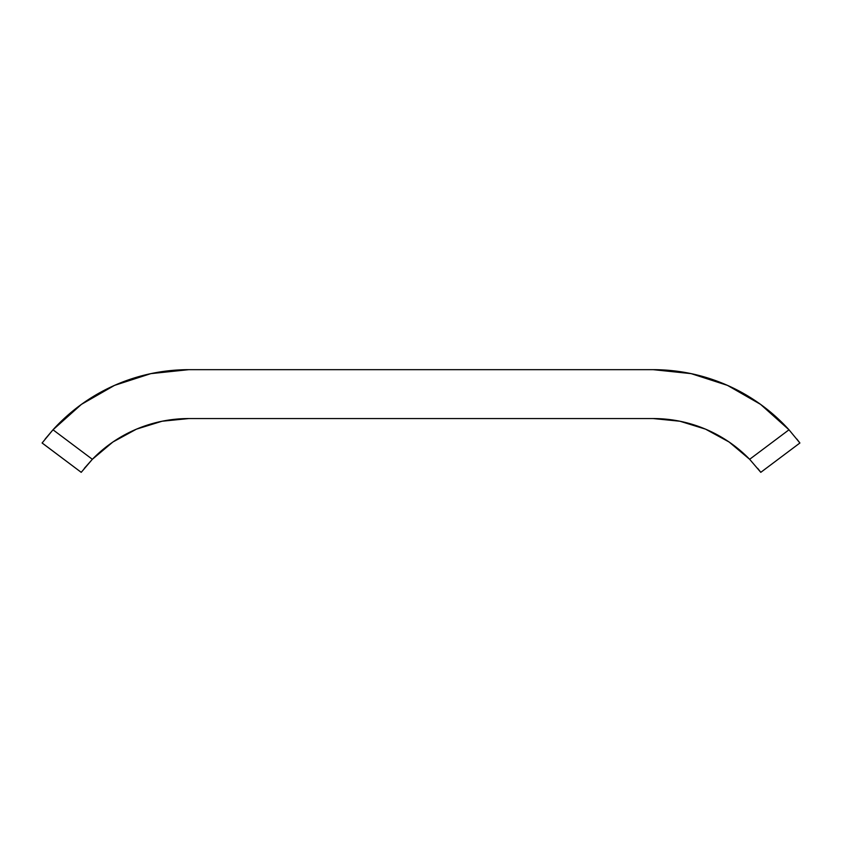 <?xml version="1.0" encoding="UTF-8"?>
<svg xmlns="http://www.w3.org/2000/svg" width="842" height="842" viewBox="0 0 842 842"><rect width="100%" height="100%" fill="white"/><g stroke="black" fill="none" stroke-linecap="round" stroke-linejoin="round"><path stroke-width="1.26" d="M150.855 373.627A183.335 183.335 0 0 0 150.802 373.637L114.533 385.373L81.442 404.36L53.004 429.788L42.1 442.997L53.004 429.788L42.1 442.997L81.211 472.33L92.357 459.3A134.446 134.446 0 0 1 188.766 418.558A134.446 134.446 0 0 0 92.357 459.3L112.881 442.018L136.436 429.157L162.074 421.232L188.766 418.558L653.234 418.558A134.446 134.446 0 0 1 749.643 459.3L760.789 472.33L799.9 442.997L788.996 429.788L799.9 442.997L788.996 429.788L760.558 404.36L727.467 385.373L691.166 373.637A183.335 183.335 0 0 0 691.145 373.627M42.121 442.966L81.211 472.33L92.357 459.3L112.881 442.018L136.436 429.157M749.58 459.227A134.446 134.446 0 0 0 653.234 418.558L679.926 421.232L705.564 429.157L729.119 442.018L749.643 459.3L788.996 429.788L749.643 459.3L760.789 472.33L799.9 442.997L796.837 439.029M691.166 373.637L653.234 369.67A183.335 183.335 0 0 1 788.996 429.788M45.173 439.019L53.004 429.788L92.357 459.3L53.004 429.788A183.335 183.335 0 0 1 188.766 369.67L653.234 369.67L188.766 369.67L150.834 373.637L114.533 385.373L81.442 404.36M162.074 421.232L188.766 418.558L653.234 418.558L679.926 421.232L705.564 429.157M188.766 369.67L150.834 373.637M760.558 404.36L727.467 385.373M760.789 472.33L757.695 468.363M92.357 459.3L84.305 468.373"/></g></svg>
